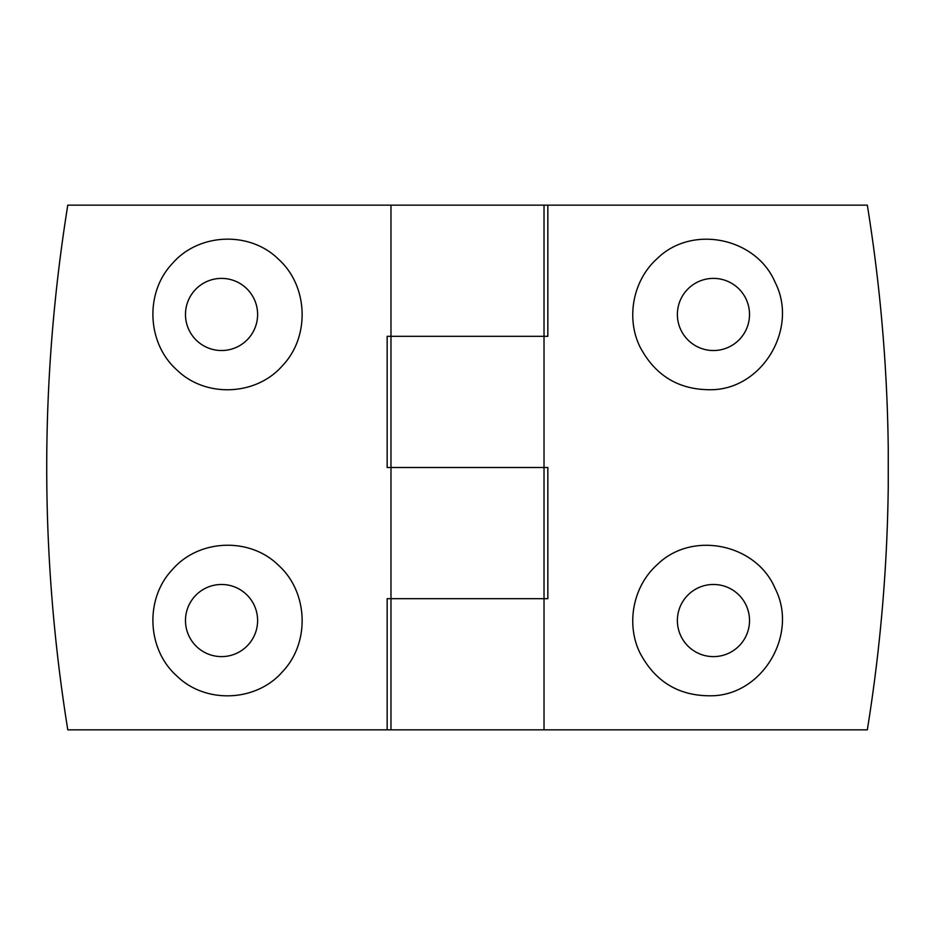<?xml version="1.0" encoding="UTF-8"?>
<svg xmlns="http://www.w3.org/2000/svg" width="935" height="935" viewBox="0 0 935 935"><rect width="100%" height="100%" fill="white"/><g stroke="black" fill="none" stroke-linecap="round" stroke-linejoin="round"><path stroke-width="1.4" d="M713.452 695.745C763.79 693.548 798.221 633.509 775.185 588.582C756.497 543.866 692.227 530.274 657.34 564.541C633.159 585.988 625.819 623.505 639.762 652.525C655.353 682.375 679.92 696.774 713.452 695.745M713.452 656.615A36.079 36.079 0 0 0 744.692 602.502A36.079 36.079 0 0 0 682.211 602.502A36.079 36.079 0 0 0 713.452 656.615M547.84 205.151L544.018 205.151L544.018 336.32L387.16 336.32L387.16 467.5L390.982 467.5L390.982 598.68L387.16 598.68L387.16 729.849L867.318 729.849C880.326 649.252 887.303 568.129 888.25 486.469L888.25 448.531C887.303 366.871 880.326 285.748 867.318 205.151L547.84 205.151L547.84 336.32L390.982 336.32L390.982 467.5L544.018 467.5L390.982 467.5M544.018 336.32L544.018 467.5L547.84 467.5L547.84 598.68L390.982 598.68L390.982 729.849M657.34 258.469C633.159 279.916 625.819 317.421 639.762 346.441C655.353 376.291 679.92 390.701 713.452 389.673C763.79 387.476 798.221 327.425 775.185 282.499C756.497 237.782 692.227 224.19 657.34 258.469M713.452 350.531A36.079 36.079 0 0 0 744.692 296.418A36.079 36.079 0 0 0 682.211 296.418A36.079 36.079 0 0 0 713.452 350.531M544.018 205.151L67.787 205.151C39.702 380.054 39.702 554.946 67.787 729.849L387.16 729.849M544.018 467.5L544.018 598.68L390.982 598.68M172.402 569.579C144.633 598.669 146.888 649.486 176.855 675.993C205.501 704.137 256.4 702.056 282.65 671.54C310.303 642.462 308.246 591.726 278.221 565.044C249.54 536.9 198.664 539.063 172.402 569.579M172.402 263.506C144.633 292.597 146.888 343.402 176.855 369.921C205.501 398.065 256.4 395.984 282.65 365.468C310.303 336.39 308.246 285.642 278.221 258.972C249.54 230.816 198.664 232.979 172.402 263.506M196.502 594.578A36.079 36.079 0 0 1 257.616 620.536A36.079 36.079 0 0 1 207.441 653.74A36.079 36.079 0 0 1 196.502 594.578M196.502 288.494A36.079 36.079 0 0 1 257.616 314.464A36.079 36.079 0 0 1 207.441 347.656A36.079 36.079 0 0 1 196.502 288.494M544.018 598.68L544.018 729.849M390.982 205.151L390.982 336.32"/></g></svg>
